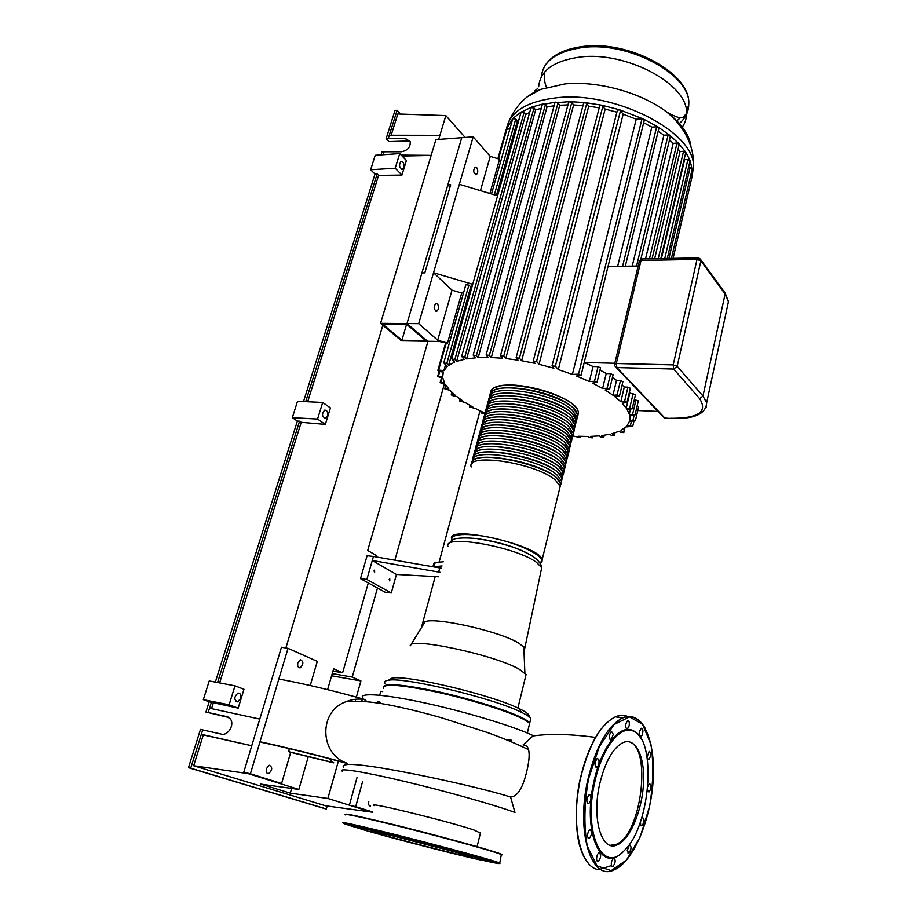 <?xml version="1.0" encoding="UTF-8"?>
<svg xmlns="http://www.w3.org/2000/svg" width="917" height="917" viewBox="0 0 917 917"><rect width="100%" height="100%" fill="white"/><g stroke="black" fill="none" stroke-linecap="round" stroke-linejoin="round"><path stroke-width="1.38" d="M589.471 829.793L589.826 829.587C592.348 831.432 592.153 834.424 589.241 838.539C586.811 837.118 586.891 834.195 589.471 829.793M597.529 854.335L598.961 852.684C601.369 854.552 601.151 857.51 598.297 861.556C596.325 861.132 596.073 858.725 597.529 854.335M611.513 861.59L613.599 857.853C615.903 859.722 615.674 862.622 612.923 866.565C611.479 866.657 611.009 864.995 611.513 861.59M627.274 850.506L629.498 844.66C631.698 846.494 631.492 849.337 628.856 853.177L627.274 850.506M641.522 818.503L642.508 817.517C644.662 819.317 644.468 822.102 641.934 825.85L640.651 824.968L640.49 821.609M647.929 786.27L649.568 783.657C651.723 785.433 651.563 788.173 649.098 791.91L647.562 789.915M647.127 756.846L649.144 751.321C651.276 752.742 651.23 755.436 648.995 759.414L647.402 758.6M642.06 735.296L640.914 736.603C638.645 734.872 638.748 732.098 641.247 728.293C643.138 728.774 643.413 731.101 642.06 735.296M631.928 730.115L631.824 730.689M629.142 725.84L627.285 729.13C624.901 727.399 625.004 724.579 627.572 720.67C629.108 720.59 629.635 722.321 629.142 725.84M613.301 734.322L611.123 739.985C608.636 738.242 608.739 735.354 611.433 731.33L613.301 734.322M598.79 759.436C599.431 762.875 598.778 765.466 596.829 767.231C594.273 765.454 594.399 762.508 597.196 758.405L598.79 759.436M589.918 794.695C591.648 797.63 591.236 800.61 588.668 803.647C586.112 801.836 586.261 798.856 589.15 794.707L589.918 794.695M621.829 852.833C600.509 874.039 582.169 830.71 593.998 781.376C600.922 749.258 617.794 726.413 630.483 729.714C634.805 730.666 638.461 733.875 641.442 739.331M594.881 781.628C601.735 749.842 618.413 727.227 630.965 730.482C657.065 733.44 651.964 824.738 624.236 850.609C602.675 875.265 582.719 832.327 594.881 781.628M628.374 741.647C652.434 745.636 641.705 835.662 615.788 844.523L610.241 845.325M599.741 783.806C605.197 761.603 612.946 747.871 622.987 742.598C635.745 736.959 645.087 756.731 643.482 783.783C642.06 810.754 630.002 839.628 617.256 844.855C601.77 852.707 591.476 818.778 599.741 783.806M357.172 826.137L351.039 824.624L357.172 826.137M350.867 825.117L346.294 824.028L350.867 825.117M352.357 826.183L355.349 826.882M485.941 860.708L488.681 861.487L485.781 860.834M491.099 861.613L496.051 862.782L491.099 861.613M489.231 860.501L484.761 859.275L489.231 860.501M476.576 856.661L470.501 855.022L476.576 856.661M454.74 850.598L447.347 848.649L454.74 850.598M427.127 843.285L419 841.176L427.127 843.285M398.505 835.96L390.378 833.885L398.505 835.96M373.838 829.919L366.422 828.062L373.838 829.919M357.768 827.317C351.807 825.128 360.828 826.939 384.853 832.728C430.165 843.674 497.702 862.186 485.918 860.306M385.025 833.484C429.901 844.351 496.808 862.656 485.173 860.788C477.172 860.112 384.189 836.327 361.573 829.186C350.088 825.529 357.905 826.951 385.025 833.484M456.826 852.443L385.736 834.057M392.774 835.754C422.726 843.021 469.023 855.469 471.991 857.028C482.021 861.086 376.451 834.08 370.136 830.997L392.774 835.754M559.359 489.77L560.184 486.388L555.438 480.13C536.319 462.89 465.744 452.207 471.2 466.971M560.081 485.964L560.287 483.591C559.416 467.212 470.925 446.969 472.415 463.372M471.865 464.002C467.555 449.548 537.282 460.323 556.115 477.425L560.849 483.706L560.012 487.099M560.917 484.107L561.513 481.024L556.779 474.708C537.992 457.56 468.323 446.831 472.576 461.343M561.41 480.6L561.617 478.227C560.791 461.687 472.542 441.501 473.848 458.042M473.287 458.683C469.103 444.103 538.703 454.786 557.456 472.003L562.167 478.342L561.319 481.78M562.236 478.777L562.832 475.659L558.121 469.298C539.414 452.035 469.871 441.398 473.997 456.036M562.729 475.258L562.935 472.885C562.167 456.185 474.146 436.045 475.27 452.711M474.708 453.388C470.639 438.681 540.124 449.273 558.797 466.593L563.485 472.989L562.637 476.473M563.554 473.447L564.15 470.318L559.462 463.899C540.835 446.522 471.407 435.976 475.419 450.74M562.935 472.885L563.004 474.146M564.047 469.917L564.242 467.544C563.542 450.694 475.751 430.612 476.691 447.404M476.118 448.092C472.175 433.271 541.534 443.771 560.127 461.205L564.803 467.659L563.932 471.178M564.872 468.14L565.457 464.999L560.791 458.523C542.245 441.02 472.943 430.577 476.829 445.456M564.242 467.544L564.31 468.851M565.365 464.587L565.56 462.225C564.906 445.215 477.344 425.19 478.112 442.109M477.539 442.819C473.699 427.872 542.944 438.28 561.456 455.829L566.11 462.34L565.239 465.905M566.19 462.844L566.775 459.681L562.121 453.147C543.655 435.541 474.467 425.179 478.238 440.183M566.683 459.279L566.866 456.918C566.27 439.759 478.938 419.78 479.534 436.824M478.949 437.558C475.224 422.496 544.354 432.801 562.786 450.476L567.428 457.033L566.534 460.632M567.497 457.56L568.07 454.385L563.451 447.794C545.053 430.073 475.992 419.803 479.648 434.933M567.99 453.984L568.173 451.623C567.634 434.303 480.519 414.381 480.944 431.552M480.348 432.308C476.748 417.12 545.753 427.345 564.115 445.123L568.723 451.737L567.829 455.382M568.792 452.299L569.377 449.089L564.78 442.452C546.452 424.617 477.505 414.438 481.047 429.683M569.297 448.7L569.468 446.35C568.987 428.869 482.09 408.993 482.353 426.302M481.757 427.07C478.261 411.767 547.151 421.9 565.434 439.793L570.03 446.453L569.125 450.132M570.099 447.038L570.672 443.817L566.098 437.122C547.85 419.184 479.018 409.097 482.457 424.456M570.592 443.427L570.775 441.077C570.34 423.459 483.66 403.629 483.763 421.052M483.156 421.843C479.763 406.426 548.549 416.467 566.763 434.475L571.325 441.192L570.408 444.905M571.394 441.799L571.979 438.555L567.417 431.815C549.237 413.75 480.519 403.755 483.855 419.241M571.899 438.166L572.07 435.827C571.692 418.049 485.231 398.265 485.162 415.825M484.543 416.639C481.265 401.096 549.936 411.045 568.07 429.167L572.621 435.93L571.692 439.69M572.689 436.561L573.263 433.305L568.735 426.52C550.624 408.34 482.021 398.437 485.242 414.037M573.194 432.927L573.354 430.589C573.033 412.661 486.789 392.923 486.56 410.61M485.941 411.435C482.766 395.777 551.323 405.646 569.388 423.872L573.916 430.692L572.976 434.498M573.973 431.345L574.558 428.079L570.042 421.224C552.011 402.953 483.511 393.129 486.629 408.844M574.478 427.689L574.65 425.362C574.374 407.286 488.348 387.593 487.959 405.406M487.328 406.254C484.256 390.482 552.699 400.259 570.695 418.588L575.2 425.465L574.248 429.305M575.268 426.141L575.842 422.852L571.348 415.951C553.387 397.565 485.001 387.834 488.027 403.675M575.773 422.473L575.933 420.146C575.716 401.933 489.896 382.286 489.357 400.213M488.715 401.084C485.746 385.186 554.074 394.883 572.002 413.326L576.484 420.25L575.532 424.124M576.552 420.949L577.125 417.648L572.655 410.701C554.762 392.201 486.491 382.549 489.403 398.505M575.624 421.396L575.991 420.823M577.057 417.269L577.217 414.942C577.045 396.58 491.432 376.979 490.744 395.032M490.102 395.926C487.225 379.913 555.45 389.519 573.297 408.076L577.767 415.046L576.804 418.966M373.987 570.878L374.583 570.122L374.629 572.346L373.987 570.878M389.186 579.51L389.759 578.742L389.794 580.942L389.186 579.51M366.846 579.441L391.272 592.978L385.002 592.153L360.496 578.627L366.846 579.441L372.279 560.493L396.453 574.455L391.272 592.978M438.739 576.759L396.453 574.455M441.364 568.208L373.437 556.459L372.279 560.493L440.103 572.3M373.437 556.459L367.087 555.713L360.496 578.627M410.69 645.121L424.078 623.377C423.264 614.528 497.759 629.968 519.022 643.287L524.811 648.032L523.962 650.726M433.202 566.763L442.051 565.938M443.324 561.777L435.197 562.488L433.856 563.29L432.927 566.717M278.825 679.027L288.041 648.33L281.45 647.242L243.75 772.252L250.41 773.788L260.015 741.75C285.852 747.309 315.024 754.508 347.509 763.334L345.388 762.967C314.371 754.565 286.551 747.71 261.93 742.403L260.015 741.75L278.825 679.027C304.524 683.773 333.341 690.627 365.275 699.614C358.753 698.445 352.334 699.144 346.007 701.711C317.809 711.546 319.918 754.978 347.509 763.334M328.63 758.485L333.696 762.852L290.7 752.341L288.889 751.722L289.13 748.581M288.889 751.722L333.662 762.646M384.98 683.303C384.028 681.744 385.151 680.735 388.338 680.265C403.618 676.654 493.587 698.192 521.303 712.257L522.495 712.83C527.023 715.088 529.808 716.956 530.828 718.435L530.244 720.888M528.822 716.521C529.808 714.985 527.057 712.578 520.581 709.311L519.435 708.749C492.819 695.166 406.804 674.603 391.983 678.133L388.395 680.231M383.421 686.799C385.346 682.844 403.549 684.472 438.005 691.693C470.192 698.788 506.161 709.964 521.372 717.472C525.911 719.696 528.708 721.541 529.739 722.997L529.166 725.393M383.593 688.346C382.309 683.406 399.227 684.483 434.337 691.556C467.257 698.582 505.45 710.308 521.223 718.08C525.762 720.303 528.559 722.149 529.59 723.593L529.017 725.977M506.516 739.778L511.801 740.283M379.409 701.872L380.693 703.477M410.231 645.877C408.604 636.547 494.813 654.83 519.377 669.307L526.083 674.499L525.51 676.872M510.471 740.26L506.975 739.962M342.236 771.197C337.307 767.518 363.052 771.552 404.752 781.467C446.35 791.337 495.02 805.069 514.976 812.451L510.551 797.011C517.463 796.747 522.908 788.001 526.908 770.761C529.12 761.408 529.682 754.393 528.593 749.716C527.779 746.644 525.945 745.051 523.068 744.936L533.293 735.663C514.128 726.493 466.57 712.028 425.511 703.087C384.349 694.1 358.409 692.381 362.685 698.066M364.966 700.164L367.236 701.62M374.423 805.642C364.209 800.805 447.828 821.162 473.734 829.908L480.416 833.06M510.551 797.011C486.319 789.365 438.762 778.579 400.408 771.335C360.117 763.838 341.113 762.44 343.382 767.116M288.041 648.33L317.293 661.363L310.233 685.515M297.853 662.716L300.306 659.724C303.71 661.466 303.687 664.172 300.203 667.817C298.036 667.817 297.257 666.12 297.853 662.716M266.434 768.606L269.243 765.236C272.67 767.151 272.498 769.948 268.692 773.627C266.56 773.627 265.804 771.954 266.434 768.606M290.7 752.341L281.588 783.519L250.41 773.788M243.75 772.252L281.588 783.519M369.413 805.802L370.514 806.054C368.84 805.997 368.267 804.507 368.794 801.561M357.045 777.433L349.388 805.183L355.704 806.673L362.628 781.422M379.718 695.212L380.796 691.303L382.687 691.636M377.953 701.631L377.575 702.984M372.703 811.981L355.704 806.673M349.388 805.183L372.589 812.428M452.012 290.15L461.698 292.993L447.53 343.061L437.707 340.207L452.012 290.15L433.546 272.75L459.348 184.294L497.587 195.791M480.451 190.633L490.24 156.383L499.582 159.214L489.884 193.476M437.707 340.207L418.702 323.667L433.546 272.75L472.713 284.304M472.358 285.6L470.708 286.872L468.896 285.118L465.836 284.751L443.805 362.731M463.509 292.981L461.698 292.993M449.995 187.194L447.84 184.913L450.705 184.764L424.812 272.876L421.912 272.922L406.999 323.563L427.597 341.262L439.14 341.445L446.281 343.038L438.624 370.067L443.885 370.628L447.198 366.513L443.759 362.891L446.797 363.533L448.619 365.379L454.649 362.135L451.749 358.937L454.843 359.556L456.609 361.401L464.231 359.349L461.675 356.426L464.816 357L466.593 358.914L475.51 357.836L473.195 355.12L476.382 355.647L478.204 357.664L488.268 357.47L486.148 354.913L489.38 355.395L491.294 357.538L502.447 358.226L500.453 355.785L503.72 356.22L505.76 358.547L518.013 360.14L516.111 357.79L519.423 358.18L521.647 360.736L535.07 363.373L533.224 361.08L536.56 361.401L539.058 364.29L553.857 368.221L552.011 365.929L555.37 366.204L558.304 369.574L572.38 374.4L636.226 119.221L642.038 118.774L644.296 120.265M447.53 343.061L446.281 343.038M452.482 392.831L451.966 394.688L455.05 395.124L450.064 390.401L444.756 388.808L448.849 389.06L445.364 384.315L440.126 382.698L444.607 382.962L442.888 378.182L437.627 376.543L442.705 376.818L443.289 372.004L440.298 371.672L437.856 370.342L438.624 370.067M470.708 286.872L448.619 365.379M491.501 193.957L512.775 118.694L515.744 118.935L517.371 120.952L519.079 119.29M517.371 120.952L496.418 195.436M445.513 364.828L443.885 370.628M637.785 410.552L658.028 411.424M584.221 362.513L614.814 363.258M600.52 367.912L598.079 366.64L593.035 366.513L584.209 362.547M613.06 374.904L610.642 373.655L606.229 373.528L600.005 370.032M622.895 381.713L620.5 380.486L616.522 380.372L612.441 377.46M630.323 388.35L627.95 387.146L624.294 387.02L622.127 384.957M635.458 394.791L629.257 392.854M638.289 401.016L634.289 399.801M638.599 407.022L637.132 406.002M608.028 266.503L638.186 266.022M690.616 175.869L691.945 177.107M630.357 388.178L626.987 402.494L622.207 403.205L626.242 408.134L632.18 408.822L627.136 409.509L629.303 414.255L635.057 414.931L629.635 415.573L629.75 420.135L630.827 415.527M629.75 420.135L635.401 420.8L629.452 421.396L627.045 425.717L632.741 426.405L625.921 426.909L621.027 430.348L623.812 432.606L620.683 432.423L619.17 431.254L612.017 433.73L614.379 435.575L611.295 435.346L609.828 434.257L601.712 435.632L603.822 437.226L600.784 436.962L599.294 435.896L590.422 436.423L592.371 437.856L589.367 437.558L587.808 436.469L578.272 436.263L580.106 437.604L572.621 435.919L573.263 433.305M688.472 167.754L690.088 167.662L692.22 168.992M629.303 414.255L630.449 409.36M661.386 258.605L684.621 159.696L687.933 159.501L690.077 160.853M626.242 408.134L629.692 393.485M684.265 158.882L684.621 159.696M654.658 258.732L680.024 151.523L683.555 151.305L685.721 152.68M626.987 402.494L624.546 401.6L620.798 401.784L624.294 387.02M678.133 148.967L680.024 151.523M622.93 381.541L619.514 395.972L614.906 396.706L620.798 401.784M645.545 258.903L673.158 143.35L676.998 143.098L679.188 144.496M619.514 395.972L617.038 395.032L612.969 395.238L616.522 380.372M669.502 139.865L673.158 143.35M613.106 374.721L609.61 389.255L605.14 389.989L612.969 395.238M617.634 266.354L651.827 127.142L656.687 126.787L658.383 127.199L658.922 128.242M643.688 122.718L651.827 127.142M644.353 120.001L581.057 375.271L576.518 376.004L589.344 381.541L593.035 366.513M632.214 266.113L663.874 135.212L668.138 134.914L670.35 136.335M609.61 389.255L607.123 388.258L602.607 388.487L606.229 373.528M602.607 388.487L592.565 383.1L597.001 382.355L594.503 381.3L589.344 381.541M658.211 131.142L663.874 135.212M581.057 375.271L578.524 374.159L572.38 374.4M451.966 394.688L451.233 394.872L453.594 396.029L456.677 396.453L463.096 401.153L459.463 400.912L465.125 402.494L473.012 407.182L469.493 406.953L475.487 408.523L485.036 413.235L481.528 413.017L485.15 414.197M552.068 365.7L617.382 110.292L619.422 109.731L643.505 119.061L658.383 127.199L670.018 135.464L679.016 143.786L685.664 152.119L690.1 160.441L692.45 170.952L691.533 178.907M533.281 360.851L599.764 105.787L601.495 105.157L619.422 109.731L623.17 114.166L558.304 369.574M516.168 357.573L583.602 103.254L585.023 102.589L586.742 103.438L588.737 106.177L521.647 360.736M500.51 355.578L568.666 102.303L569.812 101.638L571.784 102.498L573.629 104.962L505.76 358.547M486.205 354.707L554.911 102.761L569.812 101.638L585.023 102.589L601.495 105.157L605.163 109.089L539.058 364.29M473.252 354.925L542.337 104.549L555.805 102.119L558.006 102.968L559.737 105.237L491.294 357.538M559.737 105.237L567.967 104.905M588.737 106.177L599.237 107.851M573.629 104.962L582.994 105.547M623.17 114.166L636.226 119.221M605.163 109.089L616.9 112.172M461.721 356.255L530.989 107.69L534.026 107.919L535.62 109.948L466.593 358.914M451.794 358.776L521.039 112.31L531.447 107.174L543.002 103.953L545.397 104.767L547.036 106.899L478.204 357.664M497.874 158.698L506.115 129.595L512.912 118.385L521.314 111.885L524.043 112.55L525.624 114.533L456.609 361.401M547.036 106.899L554.086 105.787M535.62 109.948L541.328 108.195M525.624 114.533L529.682 112.378M505.76 130.89L506.906 129.159L509.886 128.93M437.375 303.745C439.128 306.668 438.956 309.132 436.859 311.161C433.695 309.671 433.363 307.08 435.85 303.389L437.375 303.745M380.555 323.346L406.999 323.563L427.597 341.262L401.497 340.837L380.555 323.346L435.896 139.625L461.755 137.688L447.84 184.913M476.657 167.559C478.227 170.459 478.124 172.82 476.336 174.643C473.355 173.198 472.931 170.677 475.075 167.054L476.657 167.559M459.348 184.294L473.183 136.839L461.755 137.688L406.999 323.563L418.702 323.667M473.183 136.839L490.24 156.383M406.586 324.205L425.729 340.62L401.898 340.241L382.458 323.999L406.586 324.205M401.898 340.241L406.609 324.228M475.602 174.689L476.336 174.643M327.461 415.848L325.512 418.244C321.867 416.673 321.569 413.968 324.629 410.128C327.094 410.163 328.034 412.065 327.461 415.848M299.572 421.19L297.372 421.063L292.34 417.682L297.521 401.291L322.692 402.46L330.418 407.916L325.352 424.411L301.235 422.313L299.572 421.19L217.581 682.523M325.352 424.411L317.557 419.058L292.34 417.682M317.557 419.058L322.692 402.46M228.803 717.484L205.924 712.073L209.145 701.803L203.31 699.671L209.214 680.953L234.993 685.813L243.968 689.297L238.179 708.142L209.145 701.803M303.504 401.566L374.996 174.081L370.628 169.76L395.193 168.224L401.944 175.078L378.583 175.388L377.139 173.955L374.996 174.081M401.944 175.078L406.414 160.521L399.732 153.586L375.202 155.282L370.628 169.76M381.036 154.881L381.999 151.798L401.359 151.775C407.721 150.548 410.656 147.144 410.163 141.539L405.452 138.559L407.767 141.012L388.957 141.608L386.126 138.673L405.452 138.559M215.335 682.11L297.372 421.063M305.693 401.669L377.139 173.955M219.61 682.913L301.235 422.313M211.54 708.646L213.329 702.961M285.875 647.975L382.848 325.26M431.128 155.443L402.093 156.039M307.665 401.761L378.583 175.388M240.575 698.513L237.686 701.872C233.824 699.935 233.915 696.989 237.927 693.057C240.38 693.069 241.263 694.88 240.575 698.513M410.128 141.447L407.767 141.012M438.693 139.407L445.845 115.576L397.818 113.983L391.158 135.235M445.845 115.576L465.125 137.435M444.309 384.177L394.86 560.149M377.483 588.003L352.254 677.078L360.92 680.93L356.369 697.126M355.773 699.235L355.28 700.978M338.327 761.293L327.885 798.478L371.5 812.084L325.558 805.791L193.659 765.729L203.299 734.953L201.339 734.299L202.714 729.921L200.468 729.439L188.455 767.655L190.702 768.182L201.339 734.299L251.751 745.739M421.339 627.836L435.197 576.564M439.105 562.144L480.027 410.85M327.61 689.63L333.616 668.78L342.614 672.791L368.29 582.937M375.741 556.848L376.165 555.393L367.706 550.441L427.964 341.262M193.659 765.729L248.129 773.616L298.85 789.434L308.364 756.399M342.614 672.791L332.94 671.118M327.885 798.478L290.276 793.148L260.669 784.104L298.85 789.434M331.587 675.795L360.92 680.93M352.254 677.078L332.229 673.594M290.276 793.148L291.652 788.425M383.168 154.732L384.131 151.649M401.199 155.111L431.15 155.363M439.919 135.315L389.278 135.235L397.118 110.258L400.649 114.075M388.258 138.501L389.278 135.235M205.924 712.073L226.705 716.578L230.087 718.664C235.096 724.086 228.253 736.122 221.284 734.104L202.714 729.921M208.17 712.532L211.391 702.25M386.126 138.673L394.998 110.441L397.118 110.258M327.186 806.02L326.349 808.989L324.228 808.473L188.455 767.655M209.523 708.199L259.786 719.088M251.739 745.75L203.299 734.953M326.349 808.989L190.702 768.182M403.812 167.398L402.483 169.152C399.182 167.719 398.7 165.14 401.016 161.415C403.354 161.564 404.282 163.558 403.812 167.398M399.732 153.586L395.193 168.224M238.179 708.142L229.124 704.795L234.993 685.813M229.124 704.795L203.31 699.671M588.508 778.911L599.34 746.541L614.081 724.533L629.486 716.888L642.542 724.27L650.955 744.558C653.775 763.276 653.317 783.886 649.603 806.375L640.135 837.049L626.517 860.054L611.158 870.646L597.036 865.912L587.247 846.024C583.762 826.022 584.186 803.647 588.508 778.911M621.256 865.327L613.954 869.946C591.098 881.615 575.532 831.111 588.049 778.785C596.256 745.957 607.719 725.714 622.448 718.034C631.584 714.377 639.092 717.69 644.96 727.949M601.082 869.557C580.862 871.895 569.583 824.142 580.782 777.329C589.012 744.615 600.543 724.453 615.376 716.819C619.915 714.882 624.168 714.813 628.122 716.624M583.166 854.999C574.913 835.272 574.065 809.379 580.621 777.329C586.708 752.009 595.465 733.795 606.871 722.688M615.628 716.853C620.007 715.134 624.099 715.168 627.916 716.968M610.355 865.957L600.36 869.144M358.123 828.074C333.066 820.669 339.473 821.483 377.357 830.515L479.809 857.28C504.316 864.376 505.68 865.476 483.901 860.593M343.267 823.065C340.367 821.609 351.704 823.97 377.265 830.137C423.241 841.244 495.042 860.582 499.329 862.931L499.948 863.413M345.514 814.938C342.671 813.322 354.019 815.522 379.569 821.563C425.511 832.453 497.117 851.95 501.324 854.621L501.186 855.206M345.388 814.388C344.907 813.436 356.381 815.74 379.833 821.288C432.721 833.805 512.294 855.893 501.278 854.827M490.721 393.473C488.268 373.872 578.031 393.404 578.34 412.719L577.825 415.917M452.15 540.239C448.493 532.903 472.668 532.41 500.544 539.826C528.467 547.117 548.034 559.118 540.17 563.416M452.104 540.273L451.737 539.311C444.768 523.733 540.159 545.088 542.13 559.702L542.05 561.628M491.18 394.585L491.088 393.978M495.306 387.788C509.932 378.595 568.185 393.599 576.564 408.718M578.191 413.315L577.79 415.229M439.782 567.898L438.67 572.025M448 546.521C442.361 533.889 515.973 546.761 536.537 562.362L541.706 567.726L541.064 570.798M435.197 562.488L434.085 566.603M533.671 556.997L532.777 556.344C521.509 549.214 505.347 543.643 484.302 539.654M468.896 285.118L446.797 363.533M515.744 118.935L494.355 194.817M541.259 77.005C543.047 61.061 556.779 51.237 582.455 47.535C629.119 41.116 691.017 75.125 688.77 104.011C688.736 111.908 685.366 118.602 678.637 124.082M544.939 71.744C543.804 76.776 544.32 81.991 546.498 87.39M676.345 121.376L680.139 117.915M538.68 86.702C540.124 70.62 553.857 60.751 579.876 57.095C626.609 50.859 688.724 84.765 686.546 113.387C686.581 118.786 684.953 123.669 681.629 128.025M698.387 257.929L697.023 259.419L700.897 260.852L699.751 258.422M614.642 363.957L639.298 261.425L642.439 258.972M670.201 418.45L664.836 418.049L616.877 367.568L616.304 363.51L614.562 364.29L614.814 365.986L616.877 367.568L673.72 369.047L699.637 398.666L702.984 396.041L677.193 366.296L673.193 364.897L673.72 369.047L677.193 366.296L700.897 260.852L725.118 293.967L724.121 291.652M706.216 407.194L706.64 402.827C705.975 414.117 693.997 419.333 670.705 418.473L664.836 418.049L662.865 416.524L616.224 367.465M673.193 364.897L616.304 363.51L641.04 260.451L697.023 259.419L673.193 364.897M639.367 261.081L641.9 258.972L697.848 257.918L700.932 259.912L725.141 293.062L728.465 301.636L706.64 402.827L702.984 396.041L725.118 293.967L728.465 301.636L726.986 308.49M699.637 398.666C708.084 411.997 698.204 418.542 669.995 418.29M634.094 415.401L633.028 420.032M690.088 167.662L668.929 258.468M635.974 399.858L632.65 414.117M687.933 159.501L664.745 258.548M633.12 393.611L629.761 407.973M683.555 151.305L658.246 258.663M627.95 387.146L624.546 401.6M676.998 143.098L649.454 258.835M620.5 380.486L617.038 395.032M668.138 134.914L636.558 266.045M610.642 373.655L607.123 388.258M656.687 126.787L622.597 266.274M598.079 366.64L594.503 381.3M580.197 436.354L579.945 437.409M631.389 421.339L630.38 425.648M620.557 110.453L555.37 366.204M586.742 103.438L519.423 358.18M571.784 102.498L503.72 356.22M602.928 105.959L536.56 361.401M558.006 102.968L489.38 355.395M534.026 107.919L464.816 357M545.397 104.767L476.382 355.647M524.043 112.55L454.843 359.556M604.085 435.323L603.673 437.042M592.531 436.354L592.21 437.673M642.038 118.774L578.524 374.159M614.814 432.916L614.23 435.392M624.706 427.975L623.663 432.423M506.906 129.159L498.481 158.882M442.109 378.091L440.859 382.481M446.292 385.759L445.49 388.602M439.713 371.557L438.372 376.302M470.501 405.761L470.226 406.793M460.563 399.399L460.196 400.752M482.491 412.042L482.273 412.856M506.677 127.933C510.517 111.289 527.286 101.225 557.009 97.729C615.96 90.863 695.671 132.805 693.447 166.665L692.22 175.628M528.456 96.251L540.801 89.362L564.757 83.951C597.643 80.501 641.613 92.674 666.877 112.149C681.469 123.428 689.504 134.879 690.959 146.502M226.705 716.578L228.15 717.094M588.141 838.287L589.241 838.539M597.242 861.315L598.297 861.556M611.937 866.336L612.923 866.565M627.939 852.959L628.856 853.177M641.052 825.667L641.934 825.85M648.227 791.726L649.098 791.91M647.872 759.391L648.755 759.551M639.997 736.443L640.914 736.603M626.311 728.958L627.285 729.13M610.08 739.801L611.123 739.985M595.729 767.013L596.829 767.231M587.545 803.418L588.668 803.647M630.965 730.482L630.483 729.714M588.508 863.459C585.035 859.561 582.226 854.059 580.083 846.953C575.761 834.619 574.283 802.157 580.587 777.318C588.725 744.684 600.326 724.51 615.376 716.819L622.448 718.034C642.072 709.873 655.529 739.411 653.225 779.278C651.07 818.984 633.555 862.014 613.954 869.946M617.256 844.855L615.788 844.523M344.998 814.445C345.365 813.562 356.954 815.843 379.764 821.288C425.626 832.246 497.048 851.366 501.324 854.621L499.639 863.608M560.287 483.591L559.863 485.357M561.617 478.227L561.181 479.981M565.56 462.225L565.147 463.922M566.866 456.918L566.454 458.592M568.173 451.623L567.761 453.285M569.468 446.35L569.067 447.989M570.775 441.077L570.374 442.705M572.07 435.827L571.669 437.432M573.354 430.589L572.965 432.171M574.65 425.362L574.26 426.932M575.933 420.146L575.555 421.694M576.484 420.25L577.125 417.648M575.2 425.465L575.842 422.852M573.916 430.692L574.558 428.079M571.325 441.192L571.979 438.555M570.03 446.453L570.672 443.817M568.723 451.737L569.377 449.089M567.428 457.033L568.07 454.385M566.11 462.34L566.775 459.681M564.803 467.659L565.457 464.999M563.485 472.989L564.15 470.318M562.167 478.342L562.832 475.659M560.849 483.706L561.513 481.024M577.217 414.942L576.839 416.478M577.767 415.046L578.34 412.719C578.295 394.39 495.249 374.457 491.134 391.582M560.184 486.388L542.13 559.702L540.205 563.485M448.367 544.503C450.843 540.48 453.858 538.462 457.411 538.462C461.48 537.752 467.991 537.786 476.92 538.554C491.019 540.847 503.777 543.964 515.182 547.93C529.132 553.581 533.362 556.596 536.307 559.038C539.918 562.453 541.718 565.342 541.706 567.726L524.811 648.032M391.983 678.133L388.338 680.265M519.435 708.749L521.303 712.257M529.739 722.997L530.828 718.435M527.332 733.015L529.59 723.593M517.91 708.039L526.083 674.499M523.802 646.726L524.879 673.021M480.554 832.498L477.081 846.678M532.754 735.996C549.409 733.554 570.328 734.024 595.511 737.394M528.593 749.716C516.431 743.71 502.459 737.91 486.698 732.293L441.088 717.656C425.316 713.231 414.702 710.388 395.078 706.17C375.351 701.941 358.994 700.45 346.007 701.711M362.032 700.382L361.814 701.173M298.759 667.565L300.203 667.817M267.156 773.272L268.692 773.627M692.45 170.952L693.447 166.665C694.673 144.084 681.858 124.357 666.877 112.149C684.873 122.156 683.05 116.081 685.263 114.969L686.546 113.387L688.77 104.011C691.074 73.624 629.532 40.05 583.155 46.446C561.88 49.22 548.481 56.957 542.956 69.646M664.309 417.969L664.997 418.186M673.089 258.388L692.003 176.889M629.738 416.146L629.876 415.561M671.439 258.411L692.278 168.762M635.057 414.931L638.324 400.855M667.278 258.491L690.134 160.613M632.18 408.822L635.504 394.619M685.778 152.44L660.825 258.617M679.245 144.256L652.067 258.789M670.407 136.094L640.823 259.27M658.979 127.979L625.302 266.228M600.566 367.728L597.001 382.355M580.415 436.354L580.106 437.604M632.741 426.405L633.934 421.258M635.401 420.8L638.633 406.861M624.947 427.78L623.812 432.606M604.292 435.288L603.822 437.226M592.737 436.343L592.371 437.856M615.02 432.847L614.379 435.575M437.902 370.204L445.547 343.245M440.16 382.584L441.444 378.01M444.791 388.693L445.811 385.037M437.661 376.417L439.094 371.339M451.943 392.316L451.267 394.768M469.905 405.417L469.515 406.861M460.002 398.987L459.497 400.821M481.872 411.744L481.551 412.925M537.408 88.261C537.603 89.774 528.513 93.809 540.801 89.362C526.507 94.646 515.778 105.524 508.614 121.995M435.884 311.15L436.859 311.161M324.217 418.175L325.512 418.244M235.967 701.539L237.686 701.872M402.483 169.152L401.623 169.209"/></g></svg>
